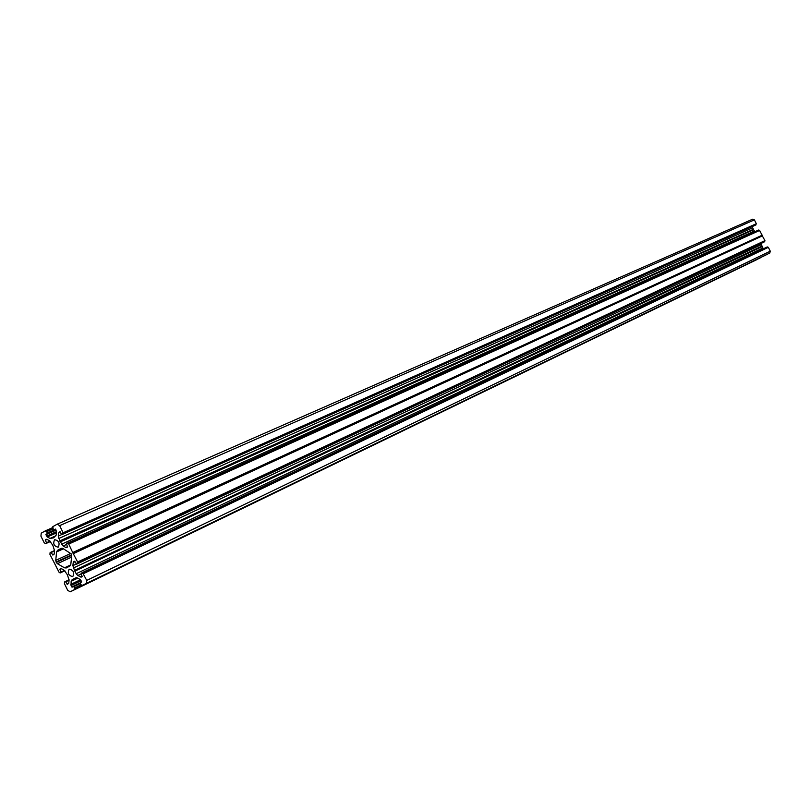 <?xml version="1.0" encoding="UTF-8"?>
<svg xmlns="http://www.w3.org/2000/svg" width="811" height="811" viewBox="0 0 811 811"><rect width="100%" height="100%" fill="white"/><g stroke="black" fill="none" stroke-linecap="round" stroke-linejoin="round"><path stroke-width="1.22" d="M72.808 576.56C74.642 572.556 73.446 570.092 69.209 569.17L69.158 569.2C67.323 573.225 68.529 575.688 72.767 576.58L72.808 576.56M58.23 547.111L58.139 547.161C53.962 546.239 52.776 543.765 54.59 539.751L54.702 539.7C58.879 540.643 60.055 543.117 58.23 547.111M755.386 225.174L61.93 534.611L756.075 224.809L62.852 533.628L756.075 224.809M59.933 540.856L753.378 229.31L59.994 541.119L58.28 536.112L58.615 532.999L59.963 531.692L61.524 534.368L62.802 534.125M756.339 223.724L62.903 532.878L756.339 223.724L754.392 219.882L59.629 525.65L57.196 524.19L52.837 526.643L53.283 529.684L55.614 529.228L56.547 531.823L56.212 534.936L53.648 537.845L49.947 538.433L47.362 536.953L45.882 534.672L47.494 533.405L46.48 531.337L52.745 528.59L46.115 531.55L45.467 530.789L41.229 533.172L40.925 536.152L44.22 542.812L45.629 543.664L50.454 541.505L45.639 543.654L46.531 542.701L45.315 540.238L47.129 539.427M62.954 532.381L59.629 525.65M753.348 229.158L752.669 227.81L58.767 538.504M57.307 524.149L752.669 219.183L754.392 219.882M752.486 226.462L752.669 227.81M759.441 230.294L68.317 543.826L759.441 230.294L762.168 235.21L72.98 553.122L68.742 544.069L67.303 543.208L66.441 543.674L67.566 547.06L65.782 547.486L63.177 545.996L60.257 541.657L753.378 229.31M753.531 229.614L754.859 231.743M758.721 230L67.293 543.208L758.711 230L759.167 230.415M72.98 553.122L77.603 561.982L77.44 563.716L76.579 564.172L763.982 242.073L764.935 240.644L762.178 235.606M762.107 246.503L74.855 571.167L762.218 246.615L761.042 243.452M762.218 246.615L762.898 247.963L76.193 573.722L77.775 575.516L81.282 577.118L82.205 576.631L81.019 573.752L81.931 572.799L767.307 246.909M763.536 248.703L762.898 247.963M83.391 573.681L768.331 247.325L82.975 573.428L86.726 580.412L86.392 583.393L769.781 253.032L770.278 251.177L86.726 580.412M768.331 247.325L770.278 251.177M74.044 578.608L77.501 577.959L80.127 579.48L81.617 581.781L79.914 583.514L82.033 585.654L769.781 253.032M766.324 254.796L86.392 583.393M81.759 585.603L760.434 257.634M760.333 257.847L70.212 591.807L756.896 259.601M60.257 541.657L59.994 541.119M62.903 532.878L62.852 533.628M59.112 572.343L49.937 554.369L50.089 552.656L50.931 552.19L52.887 555.089L54.225 553.812L54.55 550.72L52.857 545.397L49.684 540.886L47.109 539.416L45.315 540.238M59.112 572.333L60.126 572.961L60.977 572.505L59.852 569.16L61.616 568.754L64.211 570.265L67.394 574.786L69.087 580.098L68.742 583.17L67.394 584.417L65.438 581.517L64.586 581.963L64.424 583.667L67.718 590.337L70.212 591.807L74.521 589.567M74.571 589.08L74.318 588.563L81.455 585.096L74.318 588.563M80.015 583.697L74.085 586.556L74.683 588.37M74.085 586.556L72.078 587.144L71.054 585.552L81.1 580.727M73.679 578.78L71.155 581.305L71.054 585.552M76.214 577.655L74.217 578.608L76.204 577.655M768.027 247.213L82.641 573.61L82.357 573.042M75.028 571.37L76.193 573.722M74.855 571.167L74.592 570.63L761.945 246.199M763.972 242.073L76.579 564.172L74.592 561.253L73.233 562.53L72.889 565.632L74.592 570.63M62.194 548.185L57.51 550.314L61.21 548.287L62.913 548.469L71.155 553.832L71.713 555.94L70.81 564.426L69.888 566.017L66.198 567.994L64.474 567.812L57.388 563.686L56.294 562.439L71.703 555.332M57.51 550.314L56.608 551.916L55.746 560.35L56.294 562.439M753.348 229.523L59.984 541.464M755.994 224.181L62.569 533.07M761.914 246.412L74.582 570.964M764.58 241.09L77.217 562.652M59.071 532.188L60.146 531.712M60.45 532.178L58.615 532.999M58.28 536.112L61.717 534.581M55.533 529.107L53.698 529.918L55.533 529.107M61.585 544.211L754.321 231.074M753.642 229.726L60.419 541.86M66.522 544.475L63.177 545.996M65.782 547.486L67.607 546.655M759.005 230.111L67.708 543.451M759.735 230.405L68.742 544.069M72.899 552.463L762.168 235.21M762.198 235.342L72.96 552.697M50.394 541.444L46.48 543.198M50.039 541.13L46.531 542.701M46.653 539.264L45.355 539.842M52.908 528.934L46.886 531.58M55.665 529.319L47.545 532.908M45.477 530.779L52.958 527.495L45.467 530.789M55.858 529.705L47.494 533.405M45.923 534.277L55.929 529.857M46.572 536.071L56.557 531.651M56.081 530.171L45.882 534.672M56.425 532.928L47.362 536.953M49.947 538.433L56.02 535.726M52.563 528.083L45.862 531.033M54.519 550.983L51.346 552.433M54.134 554.177L52.563 554.896M54.56 550.537L50.951 552.179L54.56 550.537M56.081 562.003L71.601 554.836M56.608 551.916L63.471 548.783M70.892 553.376L55.746 560.35M77.775 575.516L81.11 573.935M82.215 576.175L80.411 577.037M761.924 246.047L74.531 570.366M73.365 568.014L761.235 244.699M73.233 562.53L75.048 561.688M76.244 564.061L72.889 565.632M74.734 561.253L73.689 561.739M77.44 563.716L764.661 241.719M764.743 241.414L77.491 563.219M77.552 562.479L764.854 240.948M73.446 553.578L762.492 235.839M764.935 240.644L77.603 561.982M762.401 235.737L73.304 553.396M65.438 581.517L69.107 579.764L65.448 581.507M69.067 580.22L65.843 581.761M67.07 584.224L68.682 583.444M80.694 585.005L74.734 587.884M79.863 583.332L73.669 586.312L79.863 583.332M80.674 582.653L71.743 586.951M71.155 581.305L77.795 578.131M80.471 579.743L70.81 584.376M76.467 577.645L72.067 579.743M73.578 578.942L76.295 577.645M59.852 569.16L61.058 568.602M61.575 568.734L59.811 569.555M64.454 570.417L61.028 572.019M64.809 570.711L60.977 572.505M60.136 572.961L64.85 570.741L60.126 572.961M71.591 557.116L57.388 563.686M64.474 567.812L70.719 564.902M752.669 219.183L57.226 524.18"/></g></svg>
